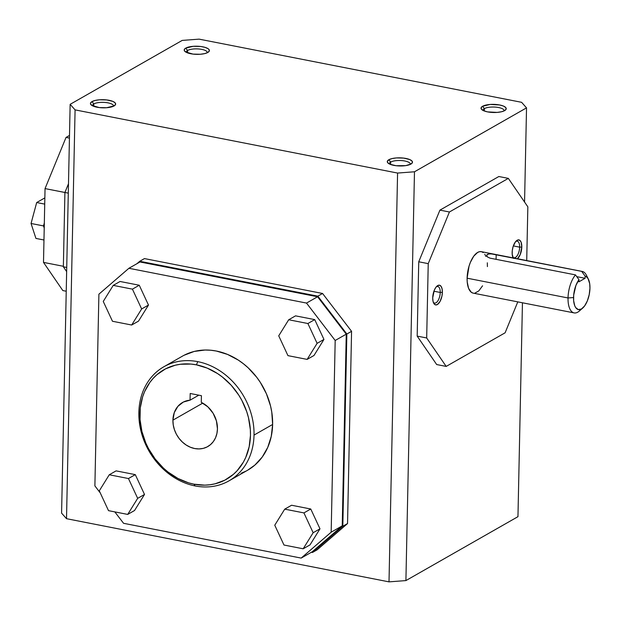 <?xml version="1.0" encoding="UTF-8"?>
<svg xmlns="http://www.w3.org/2000/svg" width="621" height="621" viewBox="0 0 621 621"><rect width="100%" height="100%" fill="white"/><g stroke="black" fill="none" stroke-linecap="round" stroke-linejoin="round"><path stroke-width="0.93" d="M172.917 420.153L202.756 403.13L172.917 420.153L174.276 412.623L177.878 406.367L183.327 402.059L190.057 400.165L190.197 393.489L201.421 395.686L201.282 402.361A25.391 21.153 60.3 0 1 217.443 428.87A25.391 21.153 60.3 0 1 207.763 446.569A25.391 21.153 60.3 0 1 184.577 443.906A25.391 21.153 60.3 0 1 172.917 420.153A25.391 21.153 60.3 0 1 182.597 402.455A25.391 21.153 60.3 0 1 190.057 400.165L198.798 395.173L190.057 400.165L190.197 393.489L201.421 395.686L201.282 402.361L207.872 406.864L213.104 413.268L216.411 420.875L217.443 428.87L216.915 433.481L215.557 437.735L213.414 441.492L210.566 444.589L207.135 446.918L203.238 448.385L199.03 448.929L194.676 448.541L190.344 447.229L186.199 445.047L182.395 442.067L179.081 438.418L176.387 434.234L174.423 429.678L173.251 424.927L172.917 420.153M472.985 293.089L471.269 292.243L468.583 288.323L467.217 281.981L467.108 278.192L568.029 297.964A21.13 9.494 101.1 0 0 579.362 311.005L582.7 308.086A17.062 7.669 -78.9 0 1 573.548 297.544L568.029 297.964L467.108 278.192A21.13 9.494 101.1 0 0 473.202 293.135L574.122 312.906A21.13 9.494 -78.9 0 1 568.029 297.964A21.13 9.494 -78.9 0 1 575.488 274.893L490 258.142L487.4 256.931L486.701 255.782L486.98 254.726L489.092 253.873L492.531 253.997L581.675 271.361L585.153 276.151A17.062 7.669 -78.9 0 1 588.366 279.139A17.062 7.669 -78.9 0 1 589.95 288.191A17.062 7.669 -78.9 0 1 582.7 308.086M588.366 279.139L586.379 275.165A21.13 9.494 101.1 0 0 581.675 271.361A21.13 9.494 -78.9 0 1 582.25 271.439A21.13 9.494 -78.9 0 1 587.303 277.517M581.101 309.18A21.13 9.494 -78.9 0 1 574.122 312.906M519.661 247.158L513.35 245.916L519.661 247.158A8.461 3.804 101.1 0 0 515.748 241.476A8.461 3.804 -78.9 0 1 517.223 241.165A8.461 3.804 -78.9 0 1 519.661 247.158L521.803 246.995L519.661 247.158A8.461 3.804 -78.9 0 1 513.971 257.785A8.461 3.804 -78.9 0 1 512.713 256.947A8.461 3.804 101.1 0 0 517.076 255.875A8.461 3.804 101.1 0 0 519.661 247.158M513.117 257.894A10.037 4.51 -78.9 0 1 513.078 257.824A10.037 4.51 -78.9 0 1 512.146 252.499A10.037 4.51 -78.9 0 1 516.416 240.793A10.037 4.51 -78.9 0 1 521.803 246.995L520.243 254.517L517.479 258.747A10.037 4.51 -78.9 0 0 521.803 246.995L521.097 242.182L519.824 240.319L518.108 239.892L515.314 242.027L513.07 246.754L512.278 250.589L512.201 254.3L513.42 258.406M436.322 286.778A8.461 3.804 -78.9 0 1 437.797 286.475A8.461 3.804 -78.9 0 1 440.235 292.46L433.924 291.226L440.235 292.46A8.461 3.804 101.1 0 0 436.322 286.778M442.377 292.297L440.235 292.46L442.377 292.297L441.935 296.147L440.064 301.418L437.347 304.554L435.515 304.88L433.994 303.716L433.016 301.232L432.721 297.808A10.037 4.51 -78.9 0 1 436.99 286.102A10.037 4.51 -78.9 0 1 442.377 292.297A10.037 4.51 -78.9 0 1 438.954 303.11A10.037 4.51 -78.9 0 1 433.652 303.133A10.037 4.51 -78.9 0 1 432.721 297.808L434.281 290.279L435.888 287.329L437.751 285.551L439.583 285.225L441.104 286.39L442.082 288.874L442.377 292.297M247.531 470.276L254.835 465.113L262.194 457.095L267.744 447.392L271.261 436.377L272.627 424.469L254.028 435.073A65.686 54.71 60.3 0 1 228.994 480.848A65.686 54.71 60.3 0 1 195.141 485.948L193.931 484.178A63.063 52.521 60.3 0 1 139.896 413.687A63.063 52.521 60.3 0 1 196.43 364.845L197.75 361.639A65.686 54.71 -119.7 0 0 138.856 412.515A65.686 54.71 -119.7 0 0 195.141 485.948A65.686 54.71 60.3 0 1 138.856 412.515A65.686 54.71 60.3 0 1 163.897 366.739A65.686 54.71 60.3 0 1 197.75 361.639A65.686 54.71 60.3 0 1 254.028 435.073L272.627 424.469A65.686 54.71 -119.7 0 0 242.477 363.029A65.686 54.71 -119.7 0 0 182.489 356.128L163.897 366.739M483.122 110.476A10.495 3.392 -178.8 0 1 483.091 110.196A10.495 3.392 -178.8 0 1 484.388 108.621L484.333 111.004L484.388 108.621A10.495 3.392 1.2 0 0 483.122 110.476M482.587 106.269L484.388 108.621L482.587 106.269L481.112 107.759L481.539 109.343L483.813 110.794L487.57 111.889L497.157 112.401L501.512 111.757L504.671 110.6A12.599 4.068 -178.8 0 1 492.624 112.471A12.599 4.068 -178.8 0 1 481.764 109.575A12.599 4.068 -178.8 0 1 482.587 106.269A12.599 4.068 -178.8 0 1 498.857 104.833A12.599 4.068 -178.8 0 1 505.44 110.072A12.599 4.068 -178.8 0 1 504.671 110.6L506.146 109.11L505.719 107.518L503.445 106.067L499.68 104.98L490.101 104.46L482.587 106.269M390.64 162.089A10.495 3.392 -178.8 0 1 402.478 160.66A10.495 3.392 -178.8 0 1 410.334 164.115A10.495 3.392 -178.8 0 1 410.295 164.394A10.495 3.392 1.2 0 0 402.897 160.707A10.495 3.392 1.2 0 0 390.64 162.089L388.839 159.744A12.599 4.068 -178.8 0 1 405.109 158.308A12.599 4.068 -178.8 0 1 411.692 163.54A12.599 4.068 -178.8 0 1 410.923 164.068L412.398 162.586L411.971 160.994L409.697 159.543L403.666 158.099L396.353 157.936L391.998 158.588L388.839 159.744L387.364 161.235L387.791 162.818L390.058 164.27L396.097 165.722L405.699 165.628L410.923 164.068A12.599 4.068 -178.8 0 1 398.876 165.947A12.599 4.068 -178.8 0 1 388.016 163.051A12.599 4.068 -178.8 0 1 388.839 159.744L390.64 162.089A10.495 3.392 1.2 0 0 389.375 163.952A10.495 3.392 -178.8 0 1 389.344 163.672A10.495 3.392 -178.8 0 1 390.64 162.089L390.586 164.48L390.64 162.089M187.55 50.472L187.503 52.855L187.55 50.472A10.495 3.392 1.2 0 0 186.292 52.327A10.495 3.392 -178.8 0 1 186.261 52.048A10.495 3.392 -178.8 0 1 187.55 50.472L185.757 48.12L187.55 50.472A10.495 3.392 -178.8 0 1 199.395 49.036A10.495 3.392 -178.8 0 1 207.251 52.49A10.495 3.392 -178.8 0 1 207.204 52.769A10.495 3.392 1.2 0 0 199.807 49.082A10.495 3.392 1.2 0 0 187.55 50.472M207.841 52.451A12.599 4.068 -178.8 0 1 195.786 54.322A12.599 4.068 -178.8 0 1 184.934 51.427A12.599 4.068 -178.8 0 1 185.757 48.12L184.274 49.61L184.251 50.402L185.625 51.954L193.015 54.097L200.319 54.26L204.682 53.608L207.841 52.451L209.316 50.961L208.889 49.37L207.965 48.617L204.891 47.32L200.583 46.474L193.271 46.311L185.757 48.12A12.599 4.068 -178.8 0 1 202.027 46.684A12.599 4.068 -178.8 0 1 208.602 51.923A12.599 4.068 -178.8 0 1 207.841 52.451M93.802 103.948A10.495 3.392 -178.8 0 1 105.648 102.512A10.495 3.392 -178.8 0 1 113.503 105.966A10.495 3.392 -178.8 0 1 113.457 106.245A10.495 3.392 1.2 0 0 106.059 102.558A10.495 3.392 1.2 0 0 93.802 103.948L92.009 101.596A12.599 4.068 -178.8 0 1 108.279 100.16A12.599 4.068 -178.8 0 1 114.854 105.399A12.599 4.068 -178.8 0 1 114.093 105.927L115.568 104.437L115.133 102.845L112.867 101.394L106.835 99.95L99.523 99.787L95.16 100.439L92.009 101.596L90.526 103.086L90.503 103.878L91.877 105.43L99.267 107.573L106.571 107.736L114.093 105.927A12.599 4.068 -178.8 0 1 102.038 107.798A12.599 4.068 -178.8 0 1 91.178 104.902A12.599 4.068 -178.8 0 1 92.009 101.596L93.802 103.948A10.495 3.392 1.2 0 0 92.545 105.803A10.495 3.392 -178.8 0 1 92.513 105.523A10.495 3.392 -178.8 0 1 93.802 103.948L93.755 106.331L93.802 103.948M389.01 581.861L397.58 173.057L75.079 109.878L66.517 518.69L389.01 581.861L66.517 518.69L61.588 513.132L66.517 518.69L75.079 109.878L70.15 104.328L61.588 513.132L70.15 104.328L182.201 40.412L199.1 39.139L521.601 102.31L526.53 107.868L524.559 202.027L526.53 107.868L414.479 171.784L405.909 580.588L389.01 581.861L405.909 580.588L517.961 516.672L405.909 580.588L414.479 171.784L397.58 173.057L389.01 581.861M144.46 258.584L322.563 293.477L351.571 331.327L347.543 523.557L317.191 549.779L312.472 552.473L311.4 552.263L312.472 552.473L317.191 549.779L347.543 523.557L342.823 526.251L312.472 552.473L342.823 526.251L347.543 523.557L351.571 331.327L346.852 334.02L342.823 526.251L346.852 334.02L351.571 331.327L322.563 293.477L317.836 296.163L346.852 334.02L317.836 296.163L322.563 293.477L144.46 258.584L139.741 261.278L317.836 296.163L139.741 261.278L144.46 258.584M522.447 302.776L517.961 516.672L522.447 302.776M439.924 210.131L498.842 176.519L439.924 210.131L418.74 261.783L439.924 210.131L449.418 211.994L439.924 210.131M436.687 364.55L417.18 336.108L418.74 261.783L428.234 263.646L449.418 211.994L508.335 178.382L498.842 176.519L508.335 178.382L527.842 206.824L526.717 260.556L527.842 206.824L508.335 178.382L449.418 211.994L428.234 263.646L418.74 261.783L417.18 336.108L426.681 337.971L428.234 263.646L426.681 337.971L417.18 336.108L436.687 364.55L446.188 366.413L426.681 337.971L446.188 366.413L436.687 364.55M75.079 109.878L70.15 104.328L182.201 40.412L199.1 39.139L521.601 102.31L526.53 107.868L414.479 171.784L397.58 173.057L75.079 109.878M504.042 110.918A10.495 3.392 1.2 0 0 496.645 107.231A10.495 3.392 1.2 0 0 484.388 108.621A10.495 3.392 -178.8 0 1 496.226 107.185A10.495 3.392 -178.8 0 1 504.081 110.639A10.495 3.392 -178.8 0 1 504.042 110.918M136.938 263.692L139.741 261.278L136.938 263.692M342.233 525.863L346.254 334.168L317.579 296.76L139.973 261.969L128.904 268.28L139.973 261.969L317.579 296.76L306.51 303.071L317.579 296.76L346.254 334.168L335.185 340.479L331.172 532.181L342.233 525.863L346.254 334.168L335.185 340.479L331.172 532.181L301.169 558.093L312.239 551.782L342.233 525.863L331.172 532.181L301.169 558.093L123.563 523.301L114.815 511.89L123.563 523.301L301.169 558.093L312.239 551.782L342.233 525.863M100.229 492.864L94.889 485.894L98.902 294.191L128.904 268.28L306.51 303.071L335.185 340.479L306.51 303.071L128.904 268.28L98.902 294.191L94.889 485.894L100.229 492.864M138.506 321.127L148.481 305.066L139.259 285.241L120.063 281.484L113.232 285.381L120.063 281.484L139.259 285.241L132.42 289.145L139.259 285.241L148.481 305.066L141.642 308.963L148.481 305.066L138.506 321.127L131.675 325.024L112.479 321.267L103.257 301.441L113.232 285.381L132.42 289.145L141.642 308.963L131.675 325.024L138.506 321.127M313.978 355.499L323.952 339.439L314.731 319.613L295.534 315.856L288.703 319.753L307.892 323.518L317.114 343.335L307.139 359.396L287.95 355.639L278.728 335.821L288.703 319.753L295.534 315.856L314.731 319.613L307.892 323.518L314.731 319.613L323.952 339.439L317.114 343.335L323.952 339.439L313.978 355.499L307.139 359.396L313.978 355.499M144.514 494.456L135.293 474.63L116.096 470.873L109.265 474.77L128.454 478.535L137.676 498.353L127.701 514.413L108.512 510.656L99.29 490.831L109.265 474.77L116.096 470.873L135.293 474.63L128.454 478.535L137.676 498.353L144.514 494.456L135.293 474.63L128.454 478.535L109.265 474.77L99.29 490.831L108.512 510.656L127.701 514.413L134.54 510.516L144.514 494.456L137.676 498.353L127.701 514.413L134.54 510.516L144.514 494.456M310.764 509.01L291.567 505.246L284.728 509.15L303.925 512.907L313.147 532.725L303.172 548.793L283.983 545.028L274.761 525.211L284.728 509.15L303.925 512.907L310.764 509.01L291.567 505.246L284.728 509.15L274.761 525.211L283.983 545.028L303.172 548.793L310.011 544.889L319.986 528.828L310.764 509.01L303.925 512.907L313.147 532.725L319.986 528.828L310.764 509.01M241.033 473.318L245.947 471.129M228.994 480.848L247.585 470.244A65.686 54.71 -119.7 0 0 272.627 424.469L271.773 412.127L270.523 405.94L266.44 393.838L260.378 382.474L256.675 377.211L248.113 367.772L243.331 363.689L238.278 360.079L227.55 354.428L216.341 351.036L210.69 350.228L205.077 350.027L194.202 351.447L184.126 355.243M131.675 325.024L112.479 321.267L103.257 301.441L113.232 285.381L132.42 289.145L141.642 308.963L131.675 325.024M287.95 355.639L278.728 335.821L288.703 319.753L307.892 323.518L317.114 343.335L307.139 359.396L287.95 355.639M319.986 528.828L313.147 532.725L303.172 548.793L310.011 544.889L319.986 528.828M193.931 484.178L204.744 485.148L210.03 484.753L215.184 483.782L224.856 480.142L233.387 474.359L237.121 470.734L243.347 462.195L245.776 457.351L249.161 446.778L250.465 435.344L250.317 429.445L248.447 417.553L246.731 411.684L241.841 400.366L238.705 395.034L231.222 385.261L222.341 376.994L217.49 373.531L207.189 368.106L196.43 364.845L191.004 364.069L180.331 364.271L175.184 365.241L165.504 368.882L156.973 374.665L153.24 378.29L149.909 382.357L144.584 391.672L142.644 396.827L140.284 407.888L140.043 419.586L141.914 431.471L145.834 443.091L148.52 448.657L155.203 459.043L163.432 468.11L168.019 472.03L177.94 478.465L188.52 482.835L193.931 484.178L195.141 485.948A65.686 54.71 -119.7 0 0 254.028 435.073A65.686 54.71 -119.7 0 0 197.75 361.639L196.43 364.845A63.063 52.521 60.3 0 1 250.465 435.344A63.063 52.521 60.3 0 1 193.931 484.178M68.489 183.762L64.91 192.471L68.287 193.131L64.91 192.471L63.358 266.797L66.649 271.594L63.358 266.797L66.734 267.457L63.358 266.797L64.91 192.471L45.046 188.598L64.91 192.487L68.489 183.762M505.106 332.809L446.188 366.413L505.106 332.809L517.79 301.868L505.106 332.809M482.556 285.8L478.83 290.876L474.871 293.135M582.25 271.439L481.322 251.668A21.13 9.494 101.1 0 0 467.108 278.192L469.049 266.106L470.376 262.357L473.761 256.147L477.681 252.405L479.653 251.66L481.539 251.715L483.254 252.561M484.737 254.168L485.94 256.473M487.306 262.815L487.415 266.603M433.295 302.248A8.461 3.804 101.1 0 0 437.65 301.185A8.461 3.804 101.1 0 0 440.235 292.46A8.461 3.804 -78.9 0 1 434.545 303.087A8.461 3.804 -78.9 0 1 433.295 302.248M491.304 253.873L581.675 271.361L585.153 276.151L585.106 278.286L576.785 276.655L585.106 278.286L578.919 281.818L578.966 279.675L575.915 285.435L573.688 295.115L573.633 300.611L574.736 305.726L575.706 307.597L578.298 309.576L581.411 309.017L584.571 305.998L587.311 300.975L589.197 294.727L589.95 288.191L589.694 283.681L588.033 278.526L586.216 276.586L585.153 276.151L585.106 278.286L578.919 281.818L578.966 279.675L575.488 274.893L490 258.142L487.4 256.931L486.717 255.223L487.469 254.331L490.14 253.818M496.187 254.618L496.086 259.337L496.187 254.618M486.701 255.782L486.717 255.223M575.488 274.893A21.13 9.494 101.1 0 0 568.029 297.964L573.548 297.544A17.062 7.669 -78.9 0 1 578.966 279.675L575.488 274.893M69.443 138.095L66.036 137.427L45.046 188.598L43.501 262.396L63.365 266.285L43.501 262.396L44.223 228.086L43.517 225.928L44.332 222.908L44.223 228.086L43.517 225.928L44.332 222.908L45.046 188.598L66.036 137.427L69.498 135.448L66.036 137.427L69.443 138.095M44.728 204.115L36.686 202.539L31.05 223.482L43.517 225.928L31.05 223.482L35.933 238.425L43.975 240.001L35.933 238.425L31.05 223.482L36.686 202.539L44.728 204.115M62.83 290.566L43.501 262.396L62.83 290.566L66.237 291.233L62.83 290.566M44.852 197.882L36.686 202.539L44.852 197.882"/></g></svg>
